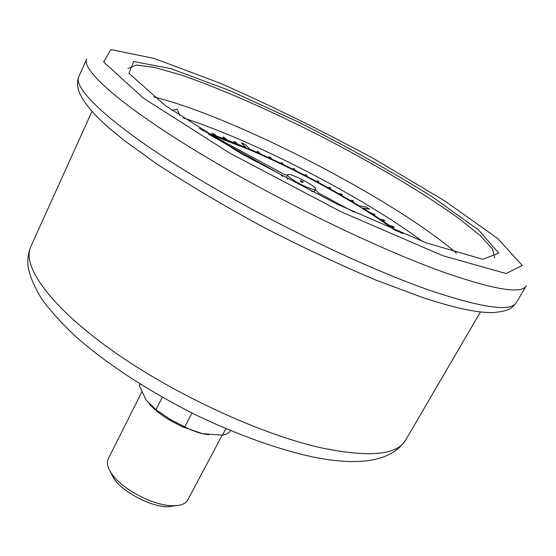 <?xml version="1.0" encoding="UTF-8"?>
<svg xmlns="http://www.w3.org/2000/svg" width="556" height="556" viewBox="0 0 556 556"><rect width="100%" height="100%" fill="white"/><g stroke="black" fill="none" stroke-linecap="round" stroke-linejoin="round"><path stroke-width="0.83" d="M210.307 134.399C222.198 138.437 235.021 143.379 248.775 149.237L250.812 150.106C288.661 166.515 325.038 185.384 359.934 206.721L361.72 208.013C374.209 215.77 385.384 223.269 395.253 230.511M361.72 208.013L359.857 206.86C324.961 185.523 288.592 166.654 250.735 150.245L211.155 134.858M206.311 132.238L203.093 129.923L201.946 129.541L202.711 130.292M400.403 232.658L403.03 233.562L402.064 232.853L397.401 231.247L390.097 225.993L394.357 227.314L393.307 226.584L389.054 225.256L381.18 219.87L385.002 220.906L383.883 220.162L380.054 219.113L371.679 213.629L375.057 214.387L370.491 212.865L362.825 208.041L369.518 209.132L365.806 206.853L359.086 205.741L351.211 200.987L353.658 201.182L352.365 200.417L349.912 200.216L340.383 194.656L342.35 194.579L341.023 193.822L339.049 193.891L329.263 188.373L330.737 188.025L329.381 187.275L327.894 187.622L317.907 182.18L318.894 181.562L317.511 180.825L316.517 181.437L306.391 176.106L306.877 175.23L305.48 174.508L304.987 175.383L294.784 170.192L294.763 169.059L293.359 168.357L293.373 169.49L283.15 164.472L282.629 163.089L281.225 162.415L281.746 163.798L271.564 158.981L270.536 157.355L269.146 156.716L270.167 158.335L260.097 153.755L258.568 151.899L257.192 151.288L258.721 153.143L250.089 149.369L245.418 144.595L241.401 142.878L246.037 147.646L237.801 144.226L235.271 141.933L233.965 141.405L236.481 143.691L227.112 140.001L224.103 137.506L222.838 137.019L225.847 139.514L216.84 136.171L212.135 133.051L215.137 135.56M222.838 137.019L225.388 139.341M233.965 141.405L236.071 143.524M241.401 142.878L245.676 147.493M257.192 151.288L258.422 153.011M269.146 156.716L269.938 158.231M281.225 162.415L281.593 163.721M293.359 168.357L293.297 169.455M306.398 176.113L306.877 175.23M317.99 182.222L318.894 181.562M329.416 188.463L330.737 188.025M340.606 194.788L342.35 194.579M351.496 201.154L353.658 201.182M363.158 208.25L369.518 209.132M372.054 213.872L375.057 214.387M381.59 220.141L385.002 220.906M390.527 226.292L394.357 227.314M308.823 187.928C312.757 189.394 314.967 189.804 315.454 189.144C317.483 186.677 288.453 171.7 287.626 174.779C286.264 176.203 299.684 184.55 308.823 187.928M300.678 180.485L300.275 181.27L302.221 182.479L302.839 182.597L303.242 181.805L300.678 180.485L303.242 181.805M212.135 133.051L215.624 135.733L207.694 132.988M361.796 207.875C374.529 215.777 385.892 223.415 395.893 230.782M208.695 134.323L281.656 174.966L282.413 176.44M353.929 212.149L318.817 193.14L315.217 189.589M287.396 175.23L284.283 174.445L199.277 128.429M311.645 191.598L314.223 191.507L315.454 189.144M287.626 174.779L286.416 177.155L287.834 179.31M281.656 174.966L281.225 175.807M176.12 505.654L168.19 506.78C151.51 507.058 123.453 492.574 114.022 478.82L110.345 471.703M141.766 392.043L108.253 458.832C106.342 462.842 107.593 467.964 112.013 474.205C122.612 489.655 154.38 506.05 173.111 505.745C180.763 505.731 185.662 503.785 187.817 499.9L222.171 435.174M208.764 434.702L202.44 433.645L182.312 426.744L171.074 420.948C161.81 415.506 154.533 409.848 149.258 403.983M230.525 430.705C229.19 433.027 226.487 434.514 222.414 435.167L202.44 433.645L198.429 432.631L189.554 429.301L170.824 419.773L155.993 409.73L146.249 400.188L139.361 385.836L139.917 383.939M140.216 384.127L139.361 385.836M155.993 409.73L162.331 397.262M191.952 413.032L184.766 426.876M222.414 435.167L225.833 428.725M201.946 129.541L203.816 130.889M422.532 241.478C362.262 196.532 254.488 140.904 182.938 117.809M153.762 96.959C233.819 116.433 394.183 199.208 456.434 253.175M405.651 440.116C391.368 461.369 359.718 466.832 310.693 456.511C275.957 448.65 236.001 434.201 195.504 414.79C147.437 390.43 107.829 364.625 76.679 337.388C62.453 324.176 50.798 311.374 41.728 298.975C34.138 286.458 29.586 275.616 28.071 266.449C27.376 259.284 28.287 252.681 30.802 246.642C21.635 265.692 49.526 305.842 111.235 349.856C172.763 393.801 260.535 434.389 321.639 447.921C369.108 457.651 397.116 455.051 405.651 440.116L480.46 311.916M432.561 291.288C483.386 308.121 511.305 311.881 516.322 302.589L526.24 285.826C521.723 294.305 494.117 289.739 443.424 272.134C376.544 248.275 272.398 197.512 196.018 150.975C119.415 104.347 81.204 69.632 86.715 58.971L78.799 76.763C72.808 88.529 110.269 124.335 186.177 171.297C261.855 218.174 365.542 268.409 432.561 291.288M426.098 242.826L337.52 204.372L241.005 153.553L165.375 105.647L128.902 73.295L133.642 61.487L171.012 68.673L229.392 90.433L298.176 121.917C346.263 146.242 390.687 171.033 431.442 196.282L478.382 229.823L498.808 253.147L482.803 259.284L426.098 242.826M442.666 255.656L506.113 273.538L522.306 265.483L497.703 238.475L444.418 200.702L374.098 158.884C322.063 130.716 270.702 105.48 220.016 83.171L154.325 58.477L110.971 49.588L103.618 61.973L143.483 98.19L229.691 153.102L341.043 211.76L442.666 255.656M494.632 257.727L492.519 248.9L480.106 235.48L459.145 218.668C425.069 194.002 375.939 164.833 324.252 137.964C272.405 111.395 220.169 88.244 180.325 74.754L154.478 67.408L136.345 65.066L127.922 68.457M30.802 246.642L91.962 111.395M516.322 302.589C512.604 307.392 510.165 311.054 493.784 312.521C479.314 313.25 455.892 308.358 423.519 297.842L375.807 280.036C340.522 265.142 303.576 247.795 264.955 227.995C224.763 206.255 188.463 184.752 156.055 163.478L124.44 140.619L110.123 128.922C93.081 114.147 82.601 101.428 78.688 90.767C77.131 85.2 77.173 80.53 78.799 76.763M179.79 115.328L177.128 109.108L172.145 110.449M182.312 426.744L183.417 426.271M171.074 420.948L170.824 419.773M168.19 506.78L173.111 505.745M114.022 478.82L112.013 474.205"/></g></svg>
